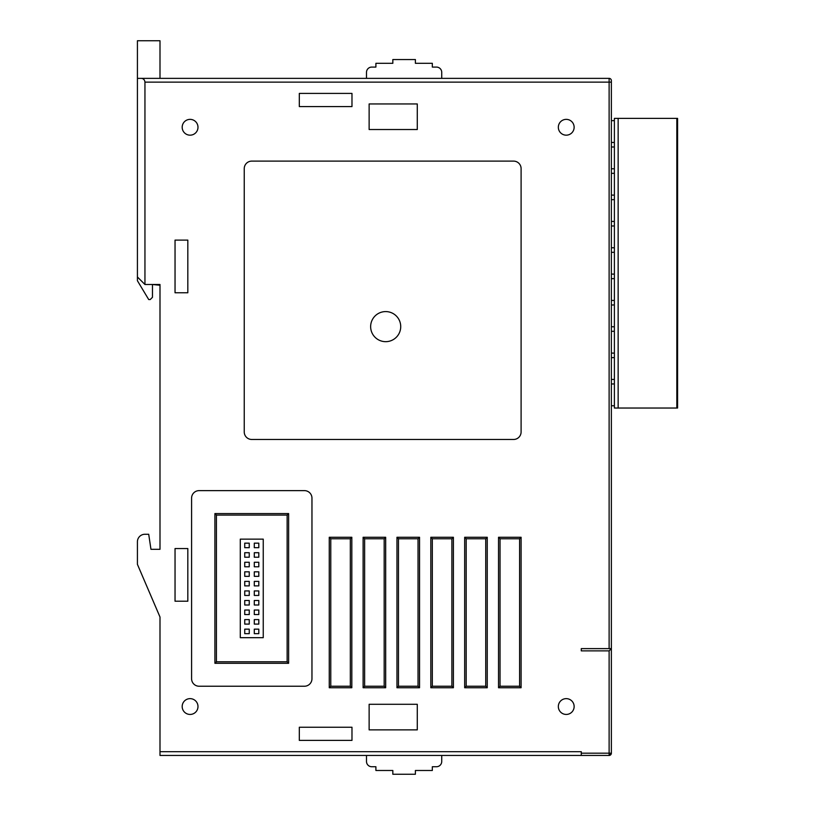 <?xml version="1.0" encoding="UTF-8"?>
<svg xmlns="http://www.w3.org/2000/svg" width="815" height="815" viewBox="0 0 815 815"><rect width="100%" height="100%" fill="white"/><g stroke="black" fill="none" stroke-linecap="round" stroke-linejoin="round"><path stroke-width="1.22" d="M612.126 405.748L611.372 405.738L611.372 648.618L609.121 650.869L609.121 753.182L581.278 753.182L581.278 755.444L609.121 755.444L609.121 753.182L611.372 753.182A2.262 2.262 0 0 1 609.121 755.444L159.995 755.444L159.995 617.016L137.419 564.357L137.419 541.792A7.518 7.518 0 0 1 144.948 534.263L148.707 534.263L150.958 549.31L159.995 549.31L159.995 284.496L159.995 285.25L152.466 284.496L152.466 297.292L150.215 299.543L148.707 299.543L137.419 280.737L137.419 40.75L159.995 40.75L159.995 78.362M566.242 119.367A7.895 7.895 0 0 0 558.336 127.262A7.895 7.895 0 0 0 566.242 135.168A7.895 7.895 0 0 0 574.137 127.262A7.895 7.895 0 0 0 566.242 119.367M190.078 119.367A7.895 7.895 0 0 0 182.183 127.262A7.895 7.895 0 0 0 190.078 135.168A7.895 7.895 0 0 0 197.984 127.262A7.895 7.895 0 0 0 190.078 119.367M566.242 698.638A7.895 7.895 0 0 0 558.336 706.544A7.895 7.895 0 0 0 566.242 714.439A7.895 7.895 0 0 0 574.137 706.544A7.895 7.895 0 0 0 566.242 698.638M190.078 698.638A7.895 7.895 0 0 0 182.183 706.544A7.895 7.895 0 0 0 190.078 714.439A7.895 7.895 0 0 0 197.984 706.544A7.895 7.895 0 0 0 190.078 698.638M385.678 341.668A15.047 15.047 0 0 1 370.642 326.632A15.047 15.047 0 0 1 385.678 311.585A15.047 15.047 0 0 1 400.725 326.632A15.047 15.047 0 0 1 385.678 341.668M612.126 142.442L614.388 142.472L614.388 120.64L612.126 120.671M612.126 168.766L614.388 168.797M614.388 146.965L612.126 146.995M612.126 195.101L614.388 195.131M614.388 173.3L612.126 173.33M612.126 221.436L614.388 221.466M614.388 199.634L612.126 199.665M612.126 247.76L614.388 247.791M614.388 225.959L612.126 225.989M612.126 274.095L614.388 274.125M614.388 252.293L612.126 252.324M612.126 300.429L614.388 300.45M614.388 278.618L612.126 278.649M612.126 326.754L614.388 326.784M614.388 304.953L612.126 304.983M612.126 353.089L614.388 353.119M614.388 331.287L612.126 331.318M612.126 379.413L614.388 379.444M614.388 357.612L612.126 357.642M614.388 383.947L611.372 383.987L611.372 405.738L614.388 405.778M159.995 284.496L144.948 284.496L144.948 82.132L609.121 82.132L609.121 648.618L611.372 648.618L611.372 80.624L611.372 383.987L612.126 383.977M500.033 686.23L500.033 538.776L519.593 538.776L519.593 686.23L500.033 686.23L498.525 687.738L521.101 687.738L521.101 537.268L498.525 537.268L498.525 687.738M466.18 686.23L466.18 538.776L485.74 538.776L485.74 686.23L466.18 686.23L464.672 687.738L487.248 687.738L487.248 537.268L464.672 537.268L464.672 687.738M451.887 686.23L432.327 686.23L432.327 538.776L451.887 538.776L451.887 686.23L453.395 687.738L453.395 537.268L430.819 537.268L430.819 687.738L453.395 687.738M418.034 686.23L398.474 686.23L398.474 538.776L418.034 538.776L418.034 686.23L419.542 687.738L419.542 537.268L396.966 537.268L396.966 687.738L419.542 687.738M384.181 686.23L364.621 686.23L364.621 538.776L384.181 538.776L384.181 686.23L385.678 687.738L385.678 537.268L363.113 537.268L363.113 687.738L385.678 687.738M350.328 686.23L330.768 686.23L330.768 538.776L350.328 538.776L350.328 686.23L351.825 687.738L351.825 537.268L329.26 537.268L329.26 687.738L351.825 687.738M175.042 240.109L187.827 240.109L187.827 292.768L175.042 292.768L175.042 240.109M175.042 548.556L187.827 548.556L187.827 601.215L175.042 601.215L175.042 548.556M417.28 103.943L369.134 103.943L369.134 129.524L417.28 129.524L417.28 103.943M299.319 93.409L299.319 106.582L351.978 106.582L351.978 93.409L299.319 93.409M299.319 727.235L299.319 740.397L351.978 740.397L351.978 727.235L299.319 727.235M369.134 704.282L369.134 729.863L417.28 729.863L417.28 704.282L369.134 704.282M611.372 648.618L611.372 753.182L611.372 648.618M611.372 80.624A2.262 2.262 151.3 0 0 609.121 78.362L137.419 78.362M513.572 161.115L251.774 161.115A7.518 7.518 0 0 0 244.245 168.644L244.245 431.95A7.518 7.518 0 0 0 251.774 439.468L513.572 439.468A7.518 7.518 0 0 0 521.101 431.95L521.101 168.644A7.518 7.518 0 0 0 513.572 161.115M311.962 678.712L311.962 498.148A7.518 7.518 0 0 0 304.433 490.63L199.115 490.63A7.518 7.518 0 0 0 191.586 498.148L191.586 678.712A7.518 7.518 0 0 0 199.115 686.23L304.433 686.23A7.518 7.518 0 0 0 311.962 678.712M159.995 617.016L137.419 564.357M581.278 753.182L581.278 751.685L159.995 751.685M609.121 648.618L581.278 648.618L581.278 650.869L609.121 650.869M441.73 755.444L441.73 761.465A5.267 5.267 0 0 1 436.463 766.732L432.327 766.732L432.327 770.491L415.395 770.491L415.395 774.25L392.83 774.25L392.83 770.491L375.898 770.491L375.898 766.732L371.762 766.732A5.267 5.267 0 0 1 366.495 761.465L366.495 755.444M366.495 78.362L366.495 72.352A5.267 5.267 0 0 1 371.762 67.085L375.898 67.085L375.898 63.315L392.83 63.315L392.83 59.556L415.395 59.556L415.395 63.315L432.327 63.315L432.327 67.085L436.463 67.085A5.267 5.267 0 0 1 441.73 72.352L441.73 78.362M141.178 78.362C143.399 78.505 144.652 79.758 144.948 82.132M144.948 284.496L137.419 276.978M330.768 538.776L329.26 537.268M329.26 687.738L330.768 686.23M350.328 538.776L351.825 537.268M364.621 538.776L363.113 537.268M363.113 687.738L364.621 686.23M384.181 538.776L385.678 537.268M398.474 538.776L396.966 537.268M396.966 687.738L398.474 686.23M418.034 538.776L419.542 537.268M432.327 538.776L430.819 537.268M430.819 687.738L432.327 686.23M451.887 538.776L453.395 537.268M485.74 538.776L487.248 537.268M464.672 537.268L466.18 538.776M485.74 686.23L487.248 687.738M519.593 538.776L521.101 537.268M498.525 537.268L500.033 538.776M519.593 686.23L521.101 687.738M676.827 408.03L614.388 408.03L614.388 118.389L677.581 118.389L677.581 408.03L676.827 408.03L676.827 118.389M288.632 663.288L214.905 663.288L214.905 513.572L288.632 513.572L288.632 663.288L287.135 661.78L216.413 661.78L216.413 515.08L214.905 513.572M214.905 663.288L216.413 661.78M288.632 513.572L287.135 515.08L287.135 661.78M216.413 515.08L287.135 515.08M240.293 637.687L240.293 539.133L263.245 539.133L263.245 637.687L240.293 637.687M258.803 547.68L254.29 547.68L254.29 543.167L258.803 543.167L258.803 547.68M249.247 547.68L244.734 547.68L244.734 543.167L249.247 543.167L249.247 547.68M249.247 557.226L244.734 557.226L244.734 552.713L249.247 552.713L249.247 557.226M258.803 557.226L254.29 557.226L254.29 552.713L258.803 552.713L258.803 557.226M258.803 566.782L254.29 566.782L254.29 562.269L258.803 562.269L258.803 566.782M249.247 566.782L244.734 566.782L244.734 562.269L249.247 562.269L249.247 566.782M249.247 576.337L244.734 576.337L244.734 571.824L249.247 571.824L249.247 576.337M258.803 576.337L254.29 576.337L254.29 571.824L258.803 571.824L258.803 576.337M258.803 629.149L258.803 633.663L254.29 633.663L254.29 629.149L258.803 629.149M249.247 629.149L249.247 633.663L244.734 633.663L244.734 629.149L249.247 629.149M249.247 619.594L249.247 624.107L244.734 624.107L244.734 619.594L249.247 619.594M258.803 619.594L258.803 624.107L254.29 624.107L254.29 619.594L258.803 619.594M258.803 610.038L258.803 614.561L254.29 614.561L254.29 610.038L258.803 610.038M249.247 610.038L249.247 614.561L244.734 614.561L244.734 610.038L249.247 610.038M249.247 600.492L249.247 605.005L244.734 605.005L244.734 600.492L249.247 600.492M258.803 600.492L258.803 605.005L254.29 605.005L254.29 600.492L258.803 600.492M258.803 581.38L258.803 585.893L254.29 585.893L254.29 581.38L258.803 581.38M258.803 590.936L258.803 595.449L254.29 595.449L254.29 590.936L258.803 590.936M249.247 581.38L249.247 585.893L244.734 585.893L244.734 581.38L249.247 581.38M249.247 590.936L249.247 595.449L244.734 595.449L244.734 590.936L249.247 590.936M609.121 754.782A2.262 1.599 0 0 0 611.372 753.182M611.372 82.132L609.121 82.132L609.121 78.362M618.147 408.03L618.147 118.389"/></g></svg>
